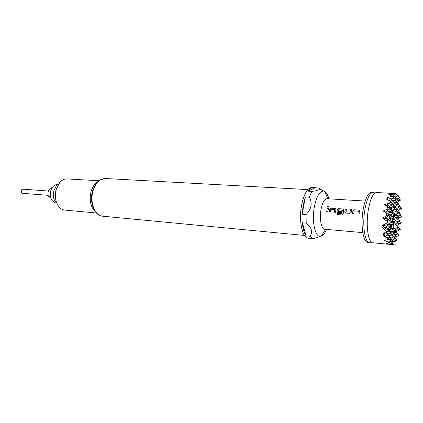 <?xml version="1.0" encoding="UTF-8"?>
<svg xmlns="http://www.w3.org/2000/svg" width="423" height="423" viewBox="0 0 423 423"><rect width="100%" height="100%" fill="white"/><g stroke="black" fill="none" stroke-linecap="round" stroke-linejoin="round"><path stroke-width="0.63" d="M328.957 206.408L328.444 206.107L327.587 207.085M328.074 207.355L328.988 206.625L328.422 206.059L327.502 206.778L328.074 207.355M374.905 193.068L373.26 192.317C369.739 192.735 366.937 198.54 364.853 209.734C362.178 225.131 364.816 242.643 369.501 242.474L371.241 241.977M392.068 222.635L395.88 220.642L391.449 221.731M392.528 224.967L394.046 224.687L393.533 224.306M389.874 224.127L391.423 224.655L391.984 225.327L390.482 225.232M390.873 217.47L390.947 218.247L388.399 219.521L391.904 222.064L389.155 223.487M392.036 216.55L395.431 214.271L393.263 212.658L390.434 212.473L393.231 213.398L389.155 214.625L391.296 216L390.878 217.332M391.249 212.483L391.058 211.394M390.514 209.66L389.985 208.846M390.683 207.862C391.502 208.417 392.068 209.988 392.385 212.568M48.407 191.037L22.847 189.181L21.599 189.864L21.261 190.572L21.404 192.47L22.535 193.332L48.085 195.31M57.65 184.576L57.422 184.56C54.345 184.613 52.129 186.68 50.776 190.768C49.628 197.567 51.384 201.66 56.037 203.056L56.793 203.119M53.441 196.637L53.895 190.519M58.58 183.973L56.375 185.766L53.89 190.551C52.901 194.453 53.224 197.996 54.868 201.179L56.486 202.331M389.229 230.836L388.668 231.286M388.515 231.048C389.773 230.984 390.884 229.076 391.835 225.322M392.338 222.836L392.391 222.514M394.923 193.697L389.451 193.961L390.466 194.242L388.859 194.522L392.068 196.135L386.839 197.747L387.78 198.551L386.289 199.011L390.233 201.353L390.831 202.316L384.496 204.642L387.891 206.815L386.685 209.507L383.217 211.003L386.146 212.975L386.463 216.005L382.408 217.972L387.822 221.789L386.886 222.947L382.133 225.581L383.418 226.517L382.17 227.6L386.633 231.344L382.699 234.093L384.11 235.183L382.952 235.727L389.155 239.159L384.216 240.555L388.473 241.972L388.473 243.056L385.776 243.288L390.746 244.473L372.658 242.77C368.132 242.506 365.684 225.158 368.296 209.972C370.305 199.011 373.012 193.184 376.428 192.497L396.124 193.639L389.763 194.961M392.946 207.08L394.992 208.957L392.782 210.31L398.609 212.743L394.299 215.027M394.559 216.618L395.59 217.374L394.617 219.088M394.543 219.241L394.405 219.542M393.575 222.07L392.639 222.53L393.416 223.074L393.374 223.608M393.385 224.83L394.03 227.637L391.206 228.399L395.796 231.386L389.567 231.265L391.444 232.211L389.662 232.031M395.96 231.508L398.418 230.572L400.507 229.218L394.664 230.662M393.987 237.266L397.895 236.008L399.011 235.188L397.525 234.072M391.603 242.157L395.341 241.295L397.049 240.211L391 241.702M390.847 244.409L393.935 244.505L392.454 243.389M369.501 242.474L367.83 242.316C363.119 242.479 360.454 224.988 363.14 209.618C365.229 198.44 368.042 192.639 371.59 192.227L373.26 192.317M320.068 189.002L318.752 188.066L312.042 187.415C307.553 187.791 304.095 193.618 301.662 204.906C298.548 220.446 302.26 238.239 308.235 238.191L310.419 238.339M313.554 187.495C311.74 187.421 309.959 188.647 308.208 191.175L312.058 191.386L309.255 197.129L305.385 196.891L303.206 205.012L302.154 214.212L306.035 214.509L306.204 223.101L302.329 222.773C302.921 228.695 304.19 233.057 306.146 235.87L309.974 236.235L312.877 238.583L309.747 238.339M328.856 198.826C327.894 195.024 326.545 192.576 324.806 191.476L323.743 191.064C319.735 190.942 316.615 196.145 314.389 206.667C311.598 220.943 315.024 237.139 320.348 236.33L321.459 236.082C323.346 235.257 325.044 233.036 326.561 229.419M306.035 214.509C308.568 212.103 310.223 209.274 311 206.022C311.418 202.754 310.836 199.793 309.255 197.129M309.974 236.235C313.015 232.296 311.762 227.918 306.204 223.101M319.608 236.61L316.018 237.969L312.877 238.583M91.595 200.391L92.188 192.502M55.524 198.329L56.211 189.16M98.834 180.743L67.12 178.924C64.455 178.813 62.012 179.971 59.796 182.398L56.153 189.361C54.641 195.479 55.276 200.872 58.062 205.546C59.892 208.28 62.133 209.792 64.782 210.078L96.412 213.002M95.143 211.442C90.596 206.836 89.211 200.291 90.998 191.799C92.293 187.236 94.408 184 97.343 182.096M362.781 232.618L324.748 229.261C321.311 229.303 319.259 218.617 321.052 209.306C322.453 202.48 324.446 198.947 327.037 198.71L365.144 201.062M352.93 210.754L352.502 213.536L353.718 213.626L354.22 210.924L358.181 211.204L357.847 213.927L359.085 214.017L359.508 211.22L358.572 210.072L354.284 209.771L352.93 210.754L352.528 213.536M350.551 209.512L349.99 212.135L346.077 211.854L346.479 209.232L345.274 209.147L344.777 211.838L345.75 213.044L349.985 213.351L351.275 212.309L351.767 209.597L350.551 209.512L350.011 212.156L346.04 211.838M343.143 213.874L343.714 209.903L342.794 208.973L338.617 208.682L337.29 209.655L337.02 211.674L337.961 212.478L341.382 212.727L341.551 211.526L338.093 211.225L338.416 209.808L342.339 210.168L341.742 213.689L337.02 213.34L336.904 214.561L341.916 214.937L343.143 213.874M329.623 209.115L329.184 211.838L330.352 211.923L330.86 209.279L334.672 209.544L334.323 212.209L335.508 212.298L335.947 209.559L335.064 208.433L330.939 208.148L329.623 209.115L329.21 211.838M327.354 207.899L326.688 211.653L327.857 211.738L328.523 207.979L327.354 207.899L326.715 211.659M392.793 212.605L391.603 207.534M391.428 225.306L391.28 225.829M391.095 226.421C390.323 228.663 389.498 229.779 388.621 229.774L388.441 229.742M312.058 191.386C317.541 190.678 319.989 189.758 319.402 188.626L318.752 188.066M302.154 214.212L305.385 196.891M308.208 191.175L314.966 187.865M306.146 235.87L302.329 222.773M400.28 214.984L401.776 216.713L396.129 218.099M397.895 236.008L393.691 237.044M396.626 225.57L401.459 222.873L395.108 224.439M398.445 227.68L400.507 229.218M399.365 221.319L401.459 222.873M397.308 218.977L401.776 216.713M397.504 211.172L401.85 208.238L395.616 209.771M398.746 212.975L400.898 214.572L395.182 215.979M399.672 206.63L401.85 208.238M395.013 238.683L397.049 240.211M393.797 236.473L398.017 233.755L392.116 235.214M394.886 224.275L399.941 220.938L392.856 222.683M393.406 223.17L398.984 227.331L392.142 229.017M395.452 217.596L399.941 220.938M395.886 217.919L400.898 214.572M394.268 230.403L398.984 227.331M395.954 232.211L398.017 233.755M395.341 209.57L400.332 206.175L393.697 207.804M394.722 209.11L399.37 212.558L398.609 212.743M398.122 204.542L400.332 206.175M397.017 202.765L400.66 199.979L396.087 201.099M393.411 236.832L395.479 238.387L389.387 239.889M392.221 234.628L396.457 231.883L390.519 233.348M391.106 241.184L395.479 238.387M387.389 213.89L391.994 210.76L385.3 212.399M388.7 215.709L390.974 217.401L384.026 219.109M389.689 209.047L391.994 210.76M388.488 207.259L393.009 204.15L386.299 205.79M390.678 202.421L393.009 204.15M389.35 200.825L394.019 197.573L386.834 199.328M387.479 222.228L389.948 224.074L382.561 225.893M386.178 220.626L390.974 217.401M384.655 227.59L389.948 224.074M383.333 226.596L388.917 230.784L386.633 231.344M389.752 208.195L394.638 206.302L389.049 207.672M392.343 204.605L394.638 206.302M391.227 202.829L395.637 199.778L389.932 201.174M392.306 196.309L396.124 193.639M393.316 198.059L395.637 199.778M389.414 224.428L391.613 226.078L384.856 227.743M387.05 221.24L388.155 220.552L386.611 220.933M386.839 229.229L391.613 226.078M388.473 231.074L390.598 232.735L383.275 234.538M384.01 235.236L388.076 238.292M385.284 236.193L390.598 232.735M394.945 200.259L397.229 201.945L392.835 204.97M397.229 201.945L391.82 203.273M395.896 193.792L398.212 195.5L393.903 198.498M398.212 195.5L392.951 196.785M388.229 230.271L388.811 229.139L387.241 229.53M390.117 233.047L392.253 234.649L387.405 237.789M388.637 239.323L391.243 241.284L388.473 243.056M392.253 234.649L385.459 236.325M389.334 243.997L392.882 243.119L390.81 241.559M387.748 238.049L393.876 236.531L391.777 234.955M393.416 205.398L398.794 204.076L396.547 202.416M400.66 199.979L398.001 198.9M388.811 229.139L387.875 228.542M388.155 220.552L387.738 219.574M385.046 212.23L390.318 208.618L386.685 209.507M386.146 212.975L389.287 215.312L386.463 216.005M392.835 222.667L393.554 222.186M394.532 198.958L399.767 197.678L397.488 196.002M394.733 215.672L399.37 212.558M387.891 206.815L390.318 208.618M386.046 205.631L390.831 202.316M386.744 199.275L387.78 198.551M393.549 207.667L398.794 204.076M395.473 200.645L399.767 197.678M389.578 194.866L390.466 194.242M392.068 196.135L394.019 197.573M392.036 228.949L394.03 227.637M395.796 231.386L396.457 231.883M383.857 218.987L389.287 215.312M382.524 225.866L386.886 222.947M390.138 233.062L391.444 232.211M389.049 239.64L393.876 236.531M383.233 234.506L388.917 230.784M391.243 241.284L388.473 241.972M390.746 244.473L392.882 243.119M56.143 201.285L54.868 201.179M50.739 197.663L48.412 196.526C47.429 192.698 48.248 189.784 50.882 187.78L52.045 187.86M50.511 196.695L48.412 196.526M388.24 228.78L389.34 227.579M393.041 217.919L394.685 219.14L389.615 220.388M391.143 221.504L394.685 219.14M395.431 214.271L390.492 215.481M389.488 220.298L393.48 217.628L390.947 218.247M391.582 222.271L393.945 224.037L391.423 224.655M394.257 219.431L395.88 220.642M393.2 217.422L395.352 216.105L392.407 216.83M395.352 216.105L394.019 215.217M390.318 215.365L393.231 213.398M391.296 216L393.48 217.628M391.984 225.327L393.945 224.037M328.512 208.01L327.376 207.936M330.939 208.148L329.649 209.142M335.064 208.433L330.966 208.185M335.814 208.846L335.085 208.47M334.35 212.214L334.736 209.628M343.571 209.401L342.794 208.973M342.82 209.01L338.617 208.682M338.643 208.719L337.29 209.655M337.316 209.681L337.009 211.283M337.036 211.304L337.517 212.346M341.546 211.548L338.157 211.283M342.36 210.194L341.832 213.615M341.768 213.7L337.02 213.34M336.935 214.561L337.046 213.351M351.756 209.634L350.572 209.549M344.777 211.838L345.284 212.906M344.803 211.86L345.274 209.147M346.474 209.263L345.3 209.184M354.284 209.771L352.956 210.786M358.572 210.072L354.305 209.808M359.391 210.538L358.593 210.109M357.879 213.927L358.249 211.289M92.5 191.222C93.975 186.665 95.799 183.418 97.967 181.483L100.098 179.875L105.332 178.506C99.675 178.665 95.545 182.884 92.954 191.175C89.676 202.548 94.958 215.904 102.503 216.185C94.974 216.042 89.131 202.929 92.468 191.328M369.755 242.485L371.061 241.792M373.514 192.343L374.699 193.226M389.636 232.01L389.916 232.084M102.503 216.185L304.423 235.431M320.348 236.33L316.018 237.969M325.551 229.329L321.459 236.082M327.846 198.762L324.806 191.476M323.743 191.064L319.402 188.626M105.332 178.506L307.859 189.583M389.625 212.367L391.941 212.531"/></g></svg>
